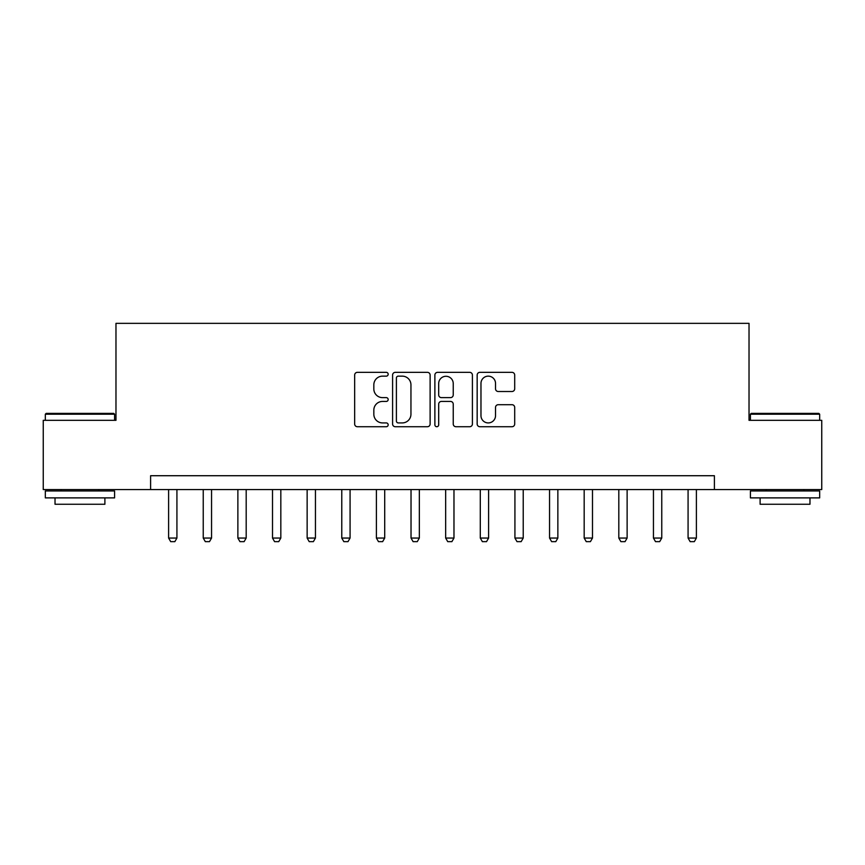 <?xml version="1.0" encoding="UTF-8"?>
<svg xmlns="http://www.w3.org/2000/svg" width="865" height="865" viewBox="0 0 865 865"><rect width="100%" height="100%" fill="white"/><g stroke="black" fill="none" stroke-linecap="round" stroke-linejoin="round"><path stroke-width="1.3" d="M388.169 374.242A1.903 1.903 0 0 0 386.266 372.339L357.375 372.339A2.725 2.725 0 0 0 354.661 375.053L354.661 424.001A2.725 2.725 0 0 0 357.375 426.726L386.266 426.726A1.903 1.903 0 0 0 388.169 424.823A1.903 1.903 0 0 0 386.266 422.92L382.535 422.92A8.704 8.704 0 0 1 373.831 414.216L373.831 410.14A8.704 8.704 0 0 1 382.535 401.436L386.266 401.436A1.903 1.903 0 0 0 388.169 399.533A1.903 1.903 0 0 0 386.266 397.63L382.535 397.63A8.704 8.704 0 0 1 373.831 388.926L373.831 384.849A8.704 8.704 0 0 1 382.535 376.145L386.266 376.145A1.903 1.903 0 0 0 388.169 374.242M511.972 391.51A2.725 2.725 0 0 0 514.697 388.785L514.697 375.053A2.725 2.725 0 0 0 511.972 372.339L479.88 372.339A2.725 2.725 0 0 0 477.166 375.053L477.166 424.001A2.725 2.725 0 0 0 479.88 426.726L511.972 426.726A2.725 2.725 0 0 0 514.697 424.001L514.697 407.415A2.725 2.725 0 0 0 511.972 404.701L498.24 404.701A2.725 2.725 0 0 0 495.526 407.415L495.526 415.643A7.277 7.277 0 0 1 488.249 422.92A7.277 7.277 0 0 1 480.972 415.643L480.972 383.422A7.277 7.277 0 0 1 488.249 376.145A7.277 7.277 0 0 1 495.526 383.422L495.526 388.785A2.725 2.725 0 0 0 498.24 391.51L511.972 391.51M150.607 489.568L43.25 489.568L43.25 420.314L115.975 420.314L115.975 323.348L749.025 323.348L749.025 420.314L821.75 420.314L821.75 489.568L714.393 489.568L714.393 475.718L150.607 475.718L150.607 489.568L714.393 489.568M430.121 375.053A2.725 2.725 0 0 0 427.397 372.339L395.316 372.339A2.725 2.725 0 0 0 392.591 375.053L392.591 424.001A2.725 2.725 0 0 0 395.316 426.726L427.397 426.726A2.725 2.725 0 0 0 430.121 424.001L430.121 375.053M437.604 372.339L469.684 372.339A2.725 2.725 0 0 1 472.409 375.053L472.409 424.001A2.725 2.725 0 0 1 469.684 426.726L455.952 426.726A2.725 2.725 0 0 1 453.238 424.001L453.238 404.15A2.725 2.725 0 0 0 450.514 401.436L441.41 401.436A2.725 2.725 0 0 0 438.685 404.15L438.685 424.823A1.903 1.903 0 0 1 436.782 426.726A1.903 1.903 0 0 1 434.879 424.823L434.879 375.053A2.725 2.725 0 0 1 437.604 372.339M398.3 376.145A1.903 1.903 0 0 0 396.397 378.048L396.397 421.017A1.903 1.903 0 0 0 398.3 422.92L402.247 422.92A8.704 8.704 0 0 0 410.951 414.216L410.951 384.849A8.704 8.704 0 0 0 402.247 376.145L398.3 376.145M453.238 383.552A7.277 7.277 0 0 0 445.962 376.286A7.277 7.277 0 0 0 438.685 383.552L438.685 394.905A2.725 2.725 0 0 0 441.41 397.63L450.514 397.63A2.725 2.725 0 0 0 453.238 394.905L453.238 383.552M168.61 489.568L168.61 538.052L176.925 538.052L176.925 489.568M176.925 538.052L174.849 541.652L170.686 541.652L168.61 538.052M203.243 489.568L203.243 538.052L211.557 538.052L211.557 489.568M211.557 538.052L209.481 541.652L205.319 541.652L203.243 538.052M237.875 489.568L237.875 538.052L246.19 538.052L246.19 489.568M246.19 538.052L244.114 541.652L239.951 541.652L237.875 538.052M272.507 489.568L272.507 538.052L280.822 538.052L280.822 489.568M280.822 538.052L278.735 541.652L274.583 541.652L272.507 538.052M307.14 489.568L307.14 538.052L315.444 538.052L315.444 489.568M315.444 538.052L313.368 541.652L309.216 541.652L307.14 538.052M46.159 413.384L113.758 413.384L114.591 414.216L45.326 414.216L46.159 413.384M79.958 497.883L45.326 497.883L45.326 490.952L114.591 490.952L114.591 497.883L79.958 497.883M104.892 497.883L104.892 504.252L55.025 504.252L55.025 497.883M751.242 413.384L818.841 413.384L819.674 414.216L750.409 414.216L751.242 413.384M785.042 497.883L750.409 497.883L750.409 490.952L819.674 490.952L819.674 497.883L785.042 497.883M809.975 497.883L809.975 504.252L760.108 504.252L760.108 497.883M341.772 489.568L341.772 538.052L350.076 538.052L350.076 489.568M350.076 538.052L348 541.652L343.848 541.652L341.772 538.052M376.394 489.568L376.394 538.052L384.709 538.052L384.709 489.568M384.709 538.052L382.633 541.652L378.481 541.652L376.394 538.052M411.026 489.568L411.026 538.052L419.341 538.052L419.341 489.568M419.341 538.052L417.265 541.652L413.102 541.652L411.026 538.052M445.659 489.568L445.659 538.052L453.974 538.052L453.974 489.568M453.974 538.052L451.898 541.652L447.735 541.652L445.659 538.052M480.291 489.568L480.291 538.052L488.606 538.052L488.606 489.568M488.606 538.052L486.519 541.652L482.367 541.652L480.291 538.052M514.924 489.568L514.924 538.052L523.228 538.052L523.228 489.568M523.228 538.052L521.152 541.652L517 541.652L514.924 538.052M549.556 489.568L549.556 538.052L557.86 538.052L557.86 489.568M557.86 538.052L555.784 541.652L551.632 541.652L549.556 538.052M584.178 489.568L584.178 538.052L592.493 538.052L592.493 489.568M592.493 538.052L590.417 541.652L586.265 541.652L584.178 538.052M618.81 489.568L618.81 538.052L627.125 538.052L627.125 489.568M627.125 538.052L625.049 541.652L620.886 541.652L618.81 538.052M653.443 489.568L653.443 538.052L661.757 538.052L661.757 489.568M661.757 538.052L659.681 541.652L655.519 541.652L653.443 538.052M688.075 489.568L688.075 538.052L696.39 538.052L696.39 489.568M696.39 538.052L694.314 541.652L690.151 541.652L688.075 538.052M45.326 420.314L45.326 414.216M61.123 490.952L61.123 489.568M98.794 490.952L98.794 489.568M114.591 420.314L114.591 414.216M750.409 420.314L750.409 414.216M766.206 490.952L766.206 489.568M803.877 490.952L803.877 489.568M819.674 420.314L819.674 414.216"/></g></svg>
